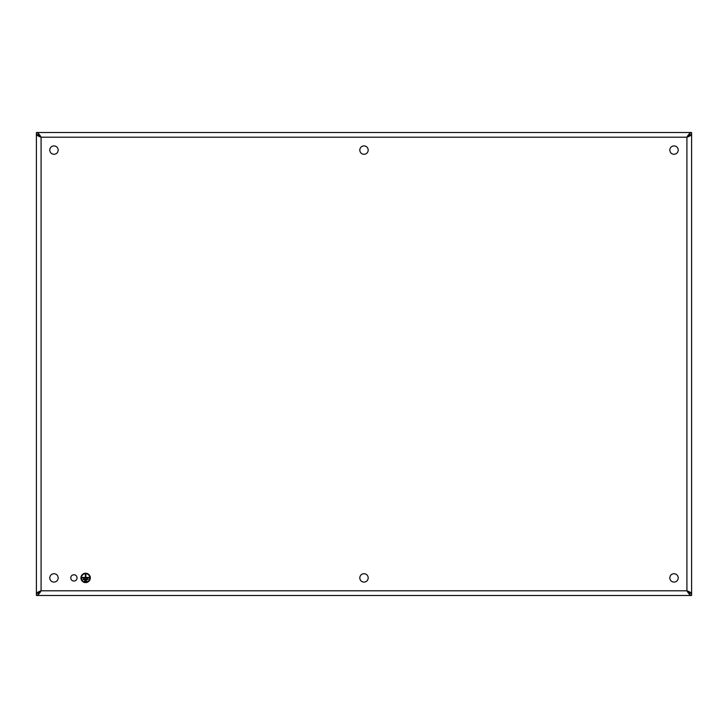 <?xml version="1.0" encoding="UTF-8"?>
<svg xmlns="http://www.w3.org/2000/svg" width="728" height="728" viewBox="0 0 728 728"><rect width="100%" height="100%" fill="white"/><g stroke="black" fill="none" stroke-linecap="round" stroke-linejoin="round"><path stroke-width="1.09" d="M90.318 577.905A4.687 4.687 45 0 0 85.631 573.218A4.687 4.687 45 0 0 80.935 577.905A4.687 4.687 45 0 0 85.631 582.591A4.687 4.687 45 0 0 90.318 577.905M89.844 577.905A4.222 4.222 45 0 0 85.631 573.691A4.222 4.222 45 0 0 81.409 577.905A4.222 4.222 45 0 0 85.631 582.127A4.222 4.222 45 0 0 89.844 577.905M84.575 580.716L84.575 581.19L86.687 581.19L86.687 580.716L84.575 580.716M83.165 579.079L83.165 579.552L88.088 579.552L88.088 579.079L83.165 579.079M81.873 577.44L81.873 577.905L89.38 577.905L89.38 577.44L85.858 577.44L85.858 574.392L85.394 574.392L85.394 577.44L81.873 577.44M678.241 577.905C677.986 575.347 676.585 573.937 674.019 573.691C671.453 573.937 670.051 575.347 669.796 577.905C670.051 580.471 671.453 581.872 674.019 582.127C676.585 581.872 677.986 580.471 678.241 577.905M49.759 577.905C50.014 580.471 51.415 581.872 53.981 582.127C56.547 581.872 57.949 580.471 58.204 577.905C57.949 575.347 56.547 573.937 53.981 573.691C51.415 573.937 50.014 575.347 49.759 577.905M49.759 150.095C50.014 152.653 51.415 154.063 53.981 154.309C56.547 154.063 57.949 152.653 58.204 150.095C57.949 147.529 56.547 146.128 53.981 145.873C51.415 146.128 50.014 147.529 49.759 150.095M678.241 150.095C677.986 147.529 676.585 146.128 674.019 145.873C671.453 146.128 670.051 147.529 669.796 150.095C670.051 152.653 671.453 154.063 674.019 154.309C676.585 154.063 677.986 152.653 678.241 150.095M368.222 577.905C367.968 575.347 366.566 573.937 364 573.691C361.434 573.937 360.032 575.347 359.778 577.905C360.032 580.471 361.434 581.872 364 582.127C366.566 581.872 367.968 580.471 368.222 577.905M368.222 150.095C367.968 147.529 366.566 146.128 364 145.873C361.434 146.128 360.032 147.529 359.778 150.095C360.032 152.653 361.434 154.063 364 154.309C366.566 154.063 367.968 152.653 368.222 150.095M70.743 577.905C70.925 579.825 71.981 580.88 73.91 581.071C75.83 580.88 76.886 579.825 77.068 577.905C76.886 575.985 75.83 574.929 73.91 574.738C71.981 574.929 70.925 575.985 70.743 577.905M689.844 593.73L686.913 590.799L691.6 593.73L691.6 134.271L691.6 593.73C691.318 592.756 689.762 591.773 686.913 590.799L686.913 137.201C689.762 136.227 691.318 135.244 691.6 134.271L691.6 132.514C690.035 132.787 688.479 134.352 686.913 137.201L689.844 134.271M691.6 593.73L691.6 595.486L36.4 595.486C37.965 595.213 39.521 593.648 41.087 590.799C38.238 591.773 36.682 592.756 36.4 593.73L36.4 134.271L41.087 137.201L686.913 137.201L691.6 134.271M36.4 134.271L36.4 132.514C37.965 132.787 39.521 134.352 41.087 137.201C38.238 136.227 36.682 135.244 36.4 134.271M691.6 595.486C690.035 595.213 688.479 593.648 686.913 590.799L41.087 590.799L41.087 137.201L38.156 134.271M36.4 132.514L691.6 132.514L36.4 132.514M36.4 595.486L36.4 593.73L41.087 590.799L38.156 593.73"/></g></svg>
